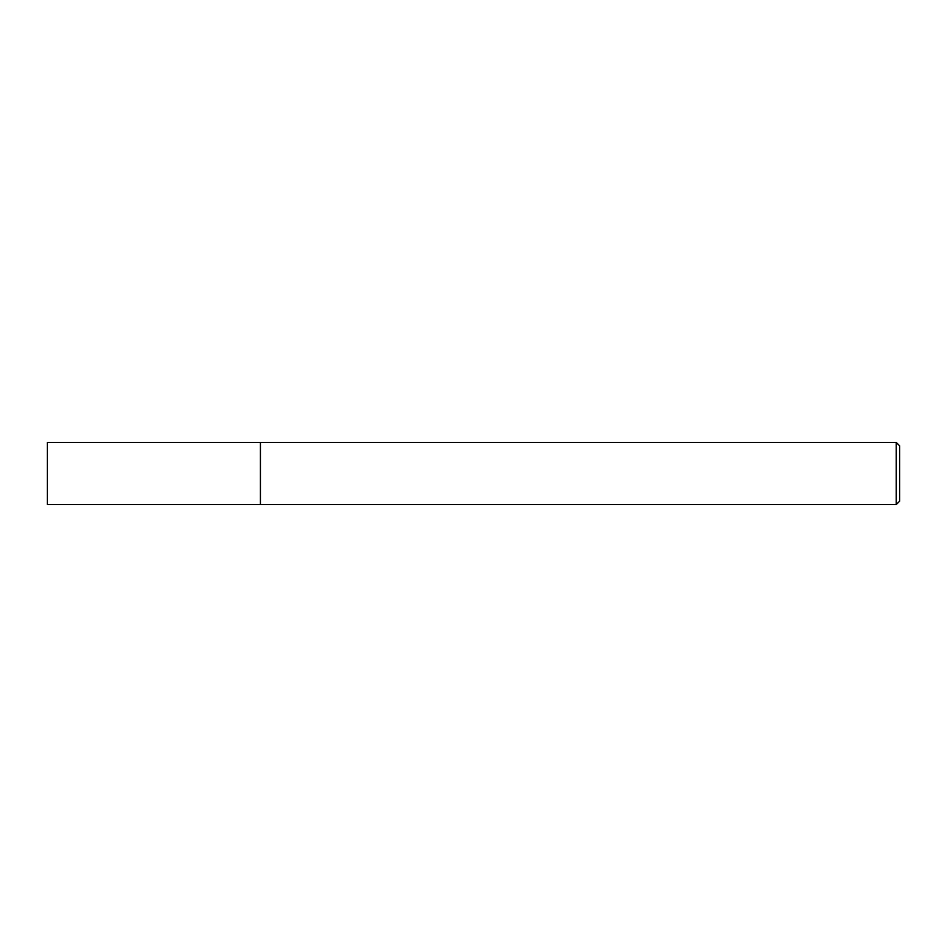 <?xml version="1.0" encoding="UTF-8"?>
<svg xmlns="http://www.w3.org/2000/svg" width="947" height="947" viewBox="0 0 947 947"><rect width="100%" height="100%" fill="white"/><g stroke="black" fill="none" stroke-linecap="round" stroke-linejoin="round"><path stroke-width="1.42" d="M896.241 442.427L896.241 504.573L899.65 501.164L899.65 445.836L896.241 442.427L47.35 442.427L47.35 504.573L260.425 504.55L260.425 442.427M896.241 504.573L260.425 504.573"/></g></svg>
